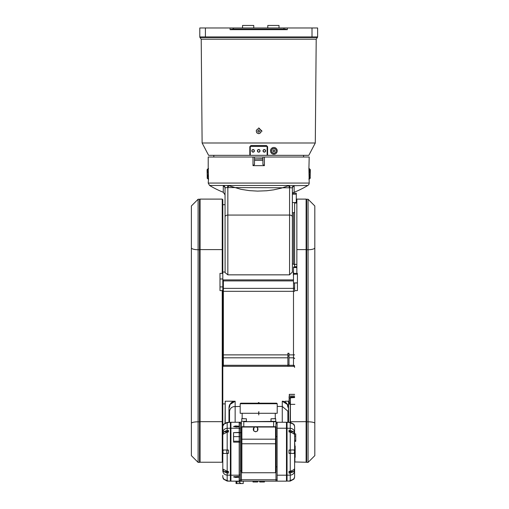 <?xml version="1.0" encoding="UTF-8"?>
<svg xmlns="http://www.w3.org/2000/svg" width="509" height="509" viewBox="0 0 509 509"><rect width="100%" height="100%" fill="white"/><g stroke="black" fill="none" stroke-linecap="round" stroke-linejoin="round"><path stroke-width="0.76" d="M249.811 147.165L250.294 146.923L249.811 146.681L249.811 155.334L208.607 155.334L202.118 142.991L315.294 142.991L316.204 39.18L317.622 37.106M262.071 131.214L258.706 127.842L262.071 131.214M283.958 29.096L283.958 27.976L283.958 29.096L233.459 29.096L233.459 27.976L199.795 27.976L199.795 36.953A0.56 0.56 0 0 0 200.355 37.513L317.056 37.513A0.56 0.56 0 0 0 317.622 36.953L317.622 36.953A0.56 0.56 0 0 1 317.056 37.513M268.567 37.513L248.85 37.513M230.093 27.976L230.093 29.656L231.958 29.096L285.46 29.096L287.324 29.656L287.324 27.976L233.459 27.976M266.563 146.357A0.56 0.56 0 0 1 267.123 146.923L267.6 147.165L267.6 146.681L267.123 146.923L267.123 155.334L249.811 155.334L250.294 155.334L250.294 146.923A0.56 0.56 0 0 1 250.854 146.357L266.563 146.357L266.493 145.574L250.924 145.574L250.854 146.357M203.301 37.513L205.407 37.513L205.407 36.953L199.795 36.953L199.795 27.976M250.924 145.574L249.811 146.681M267.6 146.681L266.493 145.574M312.011 27.976L312.011 36.953L317.622 36.953L317.622 27.976L287.324 27.976M315.294 142.991L308.81 155.334L267.6 155.334L267.6 147.165M273.855 147.483L273.855 147.483A3.366 3.366 0 0 1 276.979 149.582M254.22 150.849A1.12 1.12 0 0 1 253.1 151.968A1.12 1.12 0 0 1 251.974 150.849A1.12 1.12 0 0 1 253.1 149.729A1.12 1.12 0 0 1 254.22 150.849M251.809 150.849A1.292 1.292 0 0 0 253.743 151.968A1.292 1.292 0 0 0 253.743 149.729A1.292 1.292 0 0 0 251.809 150.849M265.443 150.849A1.12 1.12 0 0 1 264.317 151.968A1.12 1.12 0 0 1 263.198 150.849A1.12 1.12 0 0 1 264.317 149.729A1.12 1.12 0 0 1 265.443 150.849M263.026 150.849A1.292 1.292 0 0 0 264.966 151.968A1.292 1.292 0 0 0 264.966 149.729A1.292 1.292 0 0 0 263.026 150.849M259.87 150.849A1.158 1.158 0 0 1 258.706 152.006A1.158 1.158 0 0 1 257.548 150.849A1.158 1.158 0 0 1 258.706 149.691A1.158 1.158 0 0 1 259.87 150.849M257.382 150.849A1.33 1.33 0 0 0 259.374 152A1.33 1.33 0 0 0 259.374 149.697A1.33 1.33 0 0 0 257.382 150.849M273.721 147.483A3.366 3.366 0 0 0 270.521 151.319A3.366 3.366 0 0 0 274.688 154.112A3.366 3.366 0 0 0 277.011 149.665M276.088 150.161A2.335 2.335 0 0 1 274.542 153.082A2.335 2.335 0 0 1 271.621 151.529A2.335 2.335 0 0 1 273.174 148.615A2.335 2.335 0 0 1 276.088 150.161M274.784 150.562L274.567 151.51L273.638 151.797L272.926 151.135L273.148 150.187L274.077 149.9L274.784 150.562M274.103 151.65A0.84 0.84 0 0 0 274.427 150.231A0.84 0.84 0 0 0 273.053 151.097A0.84 0.84 0 0 0 274.103 151.65M259.507 129.019A2.335 2.335 0 0 1 260.901 132.009A2.335 2.335 0 0 1 257.904 133.403A2.335 2.335 0 0 1 256.517 130.412A2.335 2.335 0 0 1 259.507 129.019M259.043 130.298L259.666 131.042L259.329 131.958L258.375 132.124L257.751 131.379L258.082 130.463L259.043 130.298M259.501 131.5A0.84 0.84 0 0 0 258.566 130.38A0.84 0.84 0 0 0 258.419 132.003A0.84 0.84 0 0 0 259.501 131.5M292.37 238.371L292.37 188.381A2.806 2.602 0 0 1 294.132 185.963L293.973 185.467A2.806 2.609 -37.3 0 0 292.287 187.802L292.37 188.381M292.37 193.21L296.302 193.21L296.302 202.563L292.37 202.563M292.37 194.196L296.302 194.196M310.325 169.809L310.159 178.061L310.019 169.643A1.12 1.113 90 0 1 308.906 168.524L309.205 157.02L208.213 157.02L208.213 168.524L207.093 169.643M292.745 193.21L293.012 192.701L292.37 192.65L292.37 194.61M294.132 185.963L294.132 192.275A95.38 95.38 0 0 0 307.843 185.467L288.686 185.747L289.564 187.859L289.564 274.841L227.847 274.841L225.099 272.595L225.042 188.381L225.124 187.802L227.447 187.554L292.287 187.802M225.042 204.147L225.042 192.625M207.093 169.809L207.258 178.061L207.258 169.631M288.686 185.747L281.197 188.184L273.562 189.863L266.646 190.76L257.541 191.104L249.448 190.633L241.075 189.342L227.949 185.467L289.468 185.467L289.971 187.554M228.732 185.747L227.847 187.859L227.847 215.072L289.564 215.072A2.806 1.794 0 0 1 292.37 216.866L292.37 272.035L289.564 274.841M307.843 185.467A2.806 2.806 0 0 0 309.205 183.068L208.213 183.068L209.574 185.467L227.949 185.467L227.447 187.554M225.042 188.381A2.806 2.602 180 0 0 223.279 185.963L223.445 185.467A2.806 2.609 -142.7 0 1 225.124 187.802M262.918 160.322L262.918 164.534L264.406 165.648L253.005 165.648L254.5 164.534L254.5 160.322L262.918 160.322L262.918 158.923L254.5 158.923L254.5 160.322M308.906 168.524L309.205 183.068M207.258 178.074L207.398 178.061A1.12 1.113 -90 0 1 208.512 179.181L208.213 168.524M308.906 179.181A1.12 1.113 -90 0 1 310.019 178.061L310.325 177.889L309.917 178.004L309.529 177.075L309.154 173.531L309.504 170.712L310.159 169.631M207.398 178.061L208.264 173.843L207.398 169.643A1.12 1.113 90 0 0 208.512 168.524M254.5 158.923L262.918 158.7L262.918 157.02M254.5 157.02L254.5 158.7M292.37 207.844L292.37 212.705L293.496 212.705A1.12 1.12 0 0 0 294.616 211.585M296.862 203.027L294.616 203.027L294.616 265.164L293.496 264.044L292.37 264.044M294.616 290.334L294.616 282.972M296.862 267.002L293.496 267.002L293.496 267.435L296.862 267.219M296.862 264.394L294.616 264.394L294.616 267.002M294.616 461.956L306.119 462.236L306.119 199.102L296.862 199.102L296.862 273.346L297.421 273.397L293.496 273.397L293.496 274.192L297.421 274.192L297.421 273.397M287.884 365.29L223.362 365.29L223.362 366.295A0.56 0.56 0 0 0 222.802 366.855A0.56 0.56 0 0 1 223.362 366.295L287.884 366.295L287.884 353.252L289.004 353.252L289.004 366.295L293.496 366.295A1.12 1.12 0 0 1 294.616 367.422A1.12 1.12 0 0 0 293.496 366.295L293.496 365.29L289.004 365.29M289.004 355.549L289.004 360.652M306.119 199.77L306.679 461.708M294.896 446.069L294.616 441.43M294.896 462.236L294.896 457.349M297.421 274.192L297.421 290.601L294.896 290.601M290.41 422.343L290.41 396.963L290.13 422.336M294.616 396.963L290.41 396.963M294.616 433.897L295.735 433.897L294.616 433.935M294.616 441.341L295.735 441.341L294.896 441.538M294.616 441.22L295.735 441.22M295.735 441.328L295.735 440.291L294.616 440.291M294.616 436.13L295.735 436.13L295.735 440.291M295.735 436.13L295.735 433.935M297.421 282.826L293.496 282.972L293.496 274.192M293.496 273.397L293.496 267.562L296.862 267.562M293.496 267.002L293.496 267.562M290.13 402.924L289.284 402.924L289.284 398.121L290.13 398.121M294.616 395.996L289.284 395.996L289.284 398.121M289.284 395.996L289.284 394.354L294.616 394.437M289.284 402.924L289.284 404.082L290.13 404M289.176 397.873L289.017 401.576L289.176 397.873M289.017 397.287L289.017 396.861M293.381 272.092L293.381 275.401M293.222 272.092L293.496 276.164M289.004 366.295L287.884 366.295L289.004 366.295M222.802 446.069L222.236 446.069L222.802 446.069L222.802 290.066L222.236 290.601L219.996 290.601L219.996 273.371L222.236 273.371L222.802 274.014L222.802 249.442L222.236 249.601L222.236 199.102L200.075 199.102L200.075 462.236L222.236 462.236L222.802 461.676L222.802 457.349L222.802 461.676M199.515 461.708L200.075 199.77M222.802 249.442L222.802 199.662L222.802 204.707L225.042 204.707M222.802 238.371L222.802 278.989L219.996 278.989M219.996 286.911L222.802 286.911L222.802 290.066L222.802 274.014M225.042 403.885L222.802 403.885L222.802 429.138M222.802 291.307L223.362 291.307L223.362 288.38A0.56 0.42 180 0 1 222.802 287.96L222.802 354.881L223.362 354.881L223.362 291.307L293.496 291.307L293.496 365.29A1.12 0.833 0 0 1 294.616 366.13M222.802 279.333A0.56 0.56 0 0 0 223.362 279.893L293.496 279.893M198.116 199.242L199.515 199.242L199.515 462.382L198.116 462.382L191.378 455.644L191.378 205.973L198.116 199.242L198.116 462.382M191.378 432.701L191.378 455.644M308.079 199.242L306.679 199.242L306.679 462.382L308.079 462.382L314.817 455.644L314.817 205.973L308.079 199.242L308.079 462.382M306.679 421.815L308.079 421.815A6.732 1.514 180 0 1 314.817 423.335L314.817 455.644M314.817 236.373L314.817 247.813A6.732 1.921 0 0 1 308.079 249.741L306.679 249.741M225.213 422.845L225.213 401.213L225.042 422.934M259.062 402.619L258.349 402.619L259.062 402.619M234.783 401.226L225.213 401.213M287.884 411.189L287.884 422.273L287.884 411.189L282.272 406.436L277.22 406.436M240.191 406.436L233.408 406.672L231.678 407.454L230.272 408.842L229.54 410.998L229.534 422.273L229.534 411.189M288.558 422.292L288.558 401.213L285.078 401.213M288.444 422.292L288.444 407.658L287.884 406.602M288.444 407.658L287.916 404.814L282.272 401.213L282.272 422.254M235.145 422.254L235.145 401.213L229.502 404.814L228.974 407.658L228.974 422.292M284.995 401.919L287.4 404.553L287.884 407.225M228.974 407.658L229.534 407.225L230.011 404.553L230.8 403.268L232.568 401.843M234.834 401.308L235.145 401.213A5.612 5.612 0 0 0 230.011 404.553L229.502 404.814M287.916 404.814L287.4 404.553A5.612 5.612 0 0 0 282.272 401.213L282.578 401.308M228.356 471.379L228.356 472.174L228.356 471.379M228.407 471.379L228.407 473.071L227.173 473.058L223.744 471.627L222.866 469.075L227.173 471.334L228.407 471.379L228.407 472.117L228.407 471.614M290.658 432.077L290.658 431.301L290.658 431.886L293.725 431.855L294.495 434.584L293.725 433.662L290.245 432.046L289.004 431.995L289.004 431.301L289.004 431.804M289.061 432.001L289.061 431.244L289.061 432.001M223.903 479.204L222.878 477.372L223.903 479.204L228.407 481.113L227.173 481.081L223.636 479.204A4.486 4.486 0 0 1 222.802 476.596A4.486 4.486 0 0 0 222.878 477.442M228.407 422.604L227.173 422.642L223.903 424.22L222.872 426.039L223.636 424.22L227.173 422.336L228.407 422.604M228.407 422.387L230.373 422.336L230.373 481.164L227.173 481.081M228.407 450.026L228.407 453.392L223.489 453.5L222.878 452.081L223.298 450.001L228.407 450.026L227.173 449.994L227.173 432.084L222.866 434.342L223.744 431.797L227.173 430.359L228.407 430.347L228.407 432.039L227.173 432.084M228.407 453.392L227.173 453.424L227.173 471.334M223.903 424.22L222.866 426.046L223.636 424.22A4.486 4.486 0 0 0 222.897 425.906M222.802 475.425L222.802 476.596A4.486 4.422 180 0 0 222.872 477.378M222.878 425.976A4.486 4.486 0 0 0 222.802 426.822A4.486 4.422 0 0 1 222.872 426.039A4.486 4.486 0 0 0 222.802 426.822L222.802 427.993M230.373 428.228L227.173 428.311A4.486 4.422 0 0 0 222.802 432.726L222.802 470.691A4.486 4.422 0 0 0 227.173 475.107L227.173 473.058M222.236 462.236L222.236 457.343L222.802 457.349L222.236 457.343L222.802 457.349L222.236 457.343L222.236 455.453M222.236 455.988L222.236 455.561L222.802 455.561L222.802 456.115L222.236 456.115L222.236 421.675L200.075 421.675M222.802 447.316L222.236 447.316M230.373 422.336L228.407 422.305M293.508 479.204L294.546 477.372L293.782 479.204L290.245 481.081L289.004 481.113L293.508 479.204L294.539 477.378L293.782 479.204A4.486 4.486 0 0 0 294.616 476.596L294.616 426.841A4.486 4.486 0 0 0 294.533 425.976L293.508 424.22L289.004 422.305L290.245 422.336L293.782 424.22L294.533 425.976M289.004 453.392L290.245 453.424L289.004 453.392L289.004 450.026L293.928 449.924L294.539 451.343L294.113 453.417L290.245 453.424L290.245 471.379L293.725 469.756L294.495 468.834L294.495 469.737L293.725 471.563L290.245 473.09L289.004 473.103L289.004 471.423L290.245 471.379M289.004 450.026L290.245 449.994L290.245 432.046M294.539 477.372L294.539 477.378A4.486 4.422 180 0 0 294.616 476.577L294.616 476.577A4.486 4.486 0 0 1 294.533 477.442M289.004 431.995L289.004 430.315L290.245 430.328L293.725 431.855M293.508 424.22L294.546 426.046L293.782 424.22A4.486 4.486 0 0 1 294.616 426.822L294.616 446.069L295.175 446.069L295.175 449.103L294.616 449.103L294.616 446.075L295.175 446.329M289.004 481.03L287.044 481.081L287.044 422.254L290.245 422.336M294.616 456.077L294.616 476.596M287.044 481.081L289.004 481.113M294.616 426.841L294.616 426.822A4.486 4.422 180 0 0 294.539 426.039M295.175 456.077L294.616 456.109L294.616 449.103M294.616 457.349L295.175 457.349L294.616 457.349M295.175 449.103L295.175 455.549L294.616 455.549L295.175 455.549L295.175 457.349M287.044 480.42L286.764 474.528L287.044 480.49L286.478 480.49M287.044 428.845L287.044 423.004M286.764 428.845L286.478 422.928M241.317 470.787L240.305 470.787L240.305 436.646M240.305 435.488L240.305 432.631L241.317 432.631M277.112 480.324A1.12 0.56 0 0 0 275.986 479.764L241.425 479.764L240.305 480.044L239.185 481.164L277.112 481.164L277.112 422.254L275.986 422.254M277.112 481.164L286.478 481.164L286.478 422.254L277.112 422.254M239.338 476.774L239.185 477.207L239.338 476.774L237.372 476.456L233.574 476.946L235.737 477.467L239.185 477.207L239.185 481.164L230.933 481.164L230.933 422.254L239.185 422.254L239.185 426.218L235.616 425.957L233.574 426.466L236.246 426.981L238.988 426.758L239.185 426.218L239.338 426.65M241.425 422.254L239.185 422.254A1.12 1.12 0 0 1 239.529 422.311L240.305 423.373L240.305 429.329L240.305 423.373L241.425 423.653M241.101 481.164L239.351 481.444L238.797 482.004L241.101 483.55L236.443 483.55L237.563 481.1M240.967 481.164L240.859 481.501M237.347 481.1L236.042 483.55L236.443 483.55M243.149 483.55L241.101 483.55M236.042 483.55L236.042 481.164M239.631 482.602L240.967 483.55M252.146 481.164L265.272 481.164M240.305 433.324A1.12 0.91 0 0 0 239.185 432.421L239.185 441.227L233.574 441.227L233.574 432.631L239.185 432.631A1.12 1.12 0 0 1 240.305 433.757L240.305 429.329A1.12 1.107 0 0 0 239.185 428.228L239.185 432.421L233.574 432.631M239.185 481.164A1.12 1.12 0 0 0 240.305 480.044L240.305 433.757M233.574 441.227L233.574 442.149L239.185 442.149L239.185 475.19A1.12 1.107 0 0 0 240.305 474.089M233.739 426.631L239.02 426.396M239.02 477.022L233.739 476.787M234.178 476.647L238.912 476.647M236.545 426.739L238.88 426.739L236.545 426.739M259.743 481.164L259.743 482.004L264.406 482.004L264.406 481.164M253.005 481.164L253.005 482.004L257.675 482.004L257.675 481.164M289.061 451.712L289.061 453.226L289.061 451.712M290.607 450.898L290.607 452.52M290.658 452.584L290.658 450.834M289.061 471.423L289.061 472.174L289.061 471.423M293.725 471.563L290.658 471.525L290.658 472.117L290.658 471.347M228.356 451.712L228.356 450.198L228.356 451.712M226.81 452.52L226.81 450.898M226.753 450.834L226.753 452.584M228.356 432.039L228.356 431.244L228.356 432.039M242.456 418.767L246.407 418.767L242.532 418.652M246.407 418.767L246.407 421.299L242.456 421.299M241.75 418.652L241.75 421.414L241.75 418.652M275.184 421.299L275.77 421.299L275.662 418.652L271.004 418.767L275.184 418.767M275.662 421.414L271.004 421.299L271.004 418.767M273.537 427.026A254.417 179.9 180 0 0 273.632 426.739L243.779 426.739L243.779 421.694L276.101 421.694L275.821 427.026M276.101 426.739L273.632 426.739L273.632 421.694A254.417 179.9 180 0 0 273.537 421.414L243.779 421.694A254.417 179.9 0 0 1 243.881 421.414M240.191 403.739L277.22 403.739L276.661 403.179L240.757 403.179L240.191 403.739L240.191 413.276L258.566 413.276L258.846 411.596L258.75 414.956M258.737 414.962L258.846 413.276L277.22 413.276L277.22 403.739M276.101 421.694L273.537 421.414M241.597 427.026L241.317 421.694M243.881 427.026A254.417 179.9 -0 0 1 243.779 426.739L241.317 426.739M254.977 427.026A2.335 2.335 0 0 0 253.717 430.62A2.335 2.335 0 0 0 257.529 430.62A2.335 2.335 0 0 0 256.269 427.026A2.335 2.335 0 0 1 255.62 431.6A2.335 2.335 0 0 1 253.285 429.265A2.335 2.335 0 0 1 255.62 426.93A2.335 2.335 0 0 1 257.955 429.265A2.335 2.335 0 0 1 255.62 431.6M241.317 427.026L241.317 472.187L241.877 472.746L241.877 427.026L241.317 427.026M254.468 427.026L241.877 427.026M275.541 427.026L275.541 472.746L276.101 472.187L276.101 427.026L256.778 427.026M242.545 27.976L242.545 25.45L253.762 25.45L253.762 27.976M267.791 27.976L267.791 25.45L279.015 25.45L279.015 27.976M202.118 142.991L201.214 39.18L316.204 39.18M312.011 37.513L312.011 36.953L205.407 36.953L205.407 27.976M199.795 36.953A0.56 0.56 0 0 0 200.355 37.513M230.093 29.656L287.324 29.656M223.279 185.963L223.279 192.275L225.042 194.883M227.847 274.841L227.847 215.072A2.806 1.794 180 0 0 225.099 216.51M264.406 165.648L264.406 157.02M253.005 157.02L253.005 165.648M208.213 183.068L208.512 179.181M293.496 212.705L293.496 264.044M306.119 249.601L296.862 249.601M289.004 357.808L293.496 357.808A1.12 0.833 0 0 1 294.616 358.641M294.616 354.881L289.004 354.881M306.119 421.675L290.13 421.738M290.13 404.381L294.896 404.337M290.13 397.828L294.616 397.554M294.616 287.547A1.12 0.833 0 0 1 293.496 288.38L293.496 291.307L294.616 291.307M297.421 282.972L293.496 282.972L293.496 288.38L223.362 288.38L223.362 279.893M294.616 266.71L296.862 266.71M222.802 365.71A0.56 0.42 180 0 1 223.362 365.29L223.362 357.808L287.884 357.808M222.236 273.371L222.236 249.601L200.075 249.601M222.236 290.601L222.236 421.675L222.802 421.802M287.884 354.881L223.362 354.881L223.362 357.808A0.56 0.42 180 0 0 222.802 358.228M222.802 280.478A0.56 0.42 180 0 0 223.362 280.898L293.496 280.898M199.515 421.815L198.116 421.815A6.732 1.514 0 0 0 191.378 423.335M199.515 249.741L198.116 249.741A6.732 1.921 180 0 1 191.378 247.813M287.884 355.937L288.724 355.937M287.884 365.055L289.004 365.055M287.852 406.456L288.412 406.85M229.005 406.85L229.565 406.456M226.753 471.582L223.744 471.627M226.753 431.836L223.744 431.797M227.173 430.359L227.173 422.642M227.173 480.776L227.173 475.107L230.373 475.19M222.802 448.009L222.236 448.009M230.373 481.081L228.407 481.03M294.616 470.691A4.486 4.422 180 0 1 290.245 475.107L290.245 480.776M290.245 473.09L290.245 475.107L287.044 475.19M294.616 432.726A4.486 4.422 180 0 0 290.245 428.311L290.245 430.328M294.616 456.089L295.175 456.089M287.044 428.228L290.245 428.311L290.245 422.642M287.044 474.528L286.478 474.528M287.044 422.336L289.004 422.387M230.373 428.89L230.933 428.89M230.373 474.528L230.933 474.528M287.044 428.89L286.478 428.89M275.986 472.301L275.986 481.164M277.112 423.094A1.12 0.56 0 0 1 276.101 423.653M230.933 475.19L239.185 475.19L239.185 476.717M230.933 428.228L239.185 428.228L239.185 426.701M240.305 436.149A1.12 0.477 0 0 1 239.185 436.627L233.574 436.627M240.305 440.749A1.12 0.477 -0 0 1 239.185 441.227L239.185 442.149A1.12 0.452 180 0 1 240.305 442.601M241.425 481.164L241.425 472.301M277.112 428.228L286.478 428.228M286.478 475.19L277.112 475.19M276.101 443.765L241.317 443.765M276.101 439.197L241.317 439.197M201.214 39.18L199.967 37.513M303.593 157.02L303.593 155.334M213.825 157.02L213.825 155.334M276.272 150.11L275.923 152.299L273.976 153.368L271.933 152.484L271.386 150.333L272.748 148.577L274.968 148.583L276.272 150.11M259.571 128.841L261.111 130.444L260.793 132.639L258.852 133.733L256.81 132.874L256.218 130.807L257.503 128.993L259.571 128.841M294.132 192.275L292.923 193.21M209.574 185.467A95.38 95.38 0 0 0 223.279 192.275M309.205 168.524L310.325 169.643M309.205 179.181L310.325 178.061M208.213 179.181L207.093 178.061M290.13 404.082L289.284 404.082M294.616 394.354L289.284 394.354M222.236 199.102L222.802 199.662M225.099 272.035L222.802 272.035M289.284 401.773L288.558 401.773M285.899 402.543L286.726 403.414M230.8 403.268L231.64 402.441M226.753 472.117L228.407 472.117M290.658 431.301L289.004 431.301M294.616 446.075L295.175 446.075M277.112 436.563L276.101 436.563M277.112 466.861L276.101 466.861M243.226 481.164L243.226 483.55M239.529 422.311L239.179 422.254M289.004 453.169L290.658 453.169M289.004 450.249L290.658 450.249M289.004 472.117L290.658 472.117M228.407 450.249L226.753 450.249M228.407 453.169L226.753 453.169M228.407 431.301L226.753 431.301M242.157 413.276L242.157 418.652M275.261 413.276L275.261 418.652M255.62 431.791L253.628 430.818L254.01 427.325L256.173 426.803L257.567 427.655L257.516 430.938L255.62 431.791M241.877 472.746L275.541 472.746"/></g></svg>
